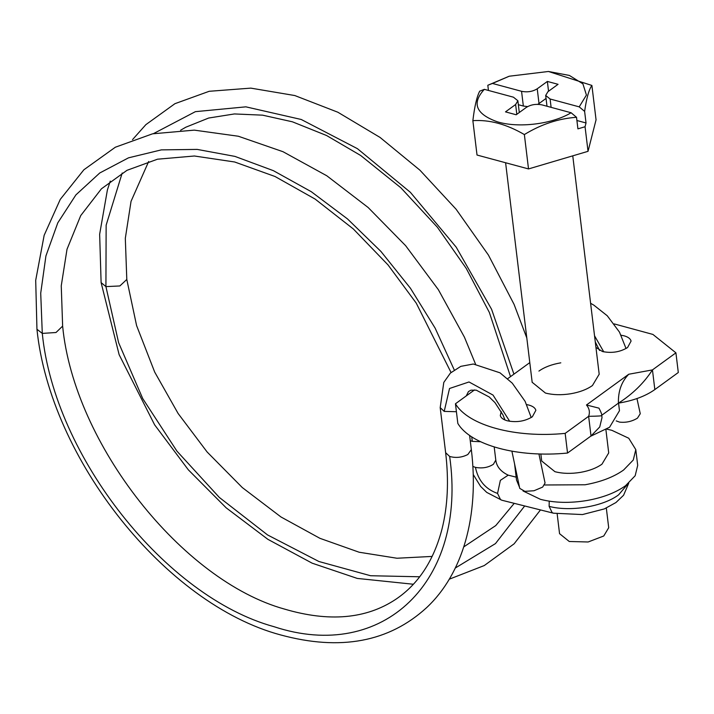 <?xml version="1.0" encoding="UTF-8"?>
<svg xmlns="http://www.w3.org/2000/svg" width="714" height="714" viewBox="0 0 714 714"><rect width="100%" height="100%" fill="white"/><g stroke="black" fill="none" stroke-linecap="round" stroke-linejoin="round"><path stroke-width="1.07" d="M606.32 508.056L608.703 527.726L603.749 535.991L588.14 541.98L569.272 541.507L559.553 533.67L557.179 514.009M606.757 429.132L611.844 430.31L628.757 438.244L635.799 449.624L637.7 465.358L635.174 475.738L625.5 485.752C615.638 492.749 602.794 497.667 586.988 500.505C569.915 503.316 554.403 502.924 540.471 499.336L523.041 490.973M519.489 487.225L516.517 480.022L514.571 463.85M635.799 449.624L633.273 460.012L623.599 470.017C613.728 477.023 600.893 481.941 585.087 484.77L544.657 484.984M515.249 467.072L514.615 464.287M605.9 429.649L608.712 452.908L601.964 464.18C596.511 468.054 589.416 470.776 580.669 472.338C571.227 473.891 562.65 473.677 554.948 471.695L541.703 461.012L540.846 453.97M548.548 91.24L547.361 81.432L558.062 84.314L547.933 91.687L545.683 95.444L550.101 99.005L579.206 106.859L586.426 95.051L582.919 83.85L569.37 75.434L548.441 71.48L591.897 85.448L596.056 119.818L588.033 151.323L528.521 168.932L477.023 155.036L472.864 120.666C474.569 106.413 476.854 96.577 479.71 91.16L484.351 89.339L513.455 97.193L517.873 100.754L519.292 112.517M527.601 106.6L523.344 106.047L521.559 91.303C527.378 92.472 532.599 91.633 537.231 88.795L547.361 81.432M537.74 104.342L539.016 103.539L537.231 88.795M546.049 98.434L539.016 103.539M588.033 151.323L585.061 126.744L577.921 128.859L576.519 117.292L571.102 112.75L541.997 104.896C536.178 103.726 530.957 104.556 526.325 107.403L516.195 114.767L505.494 111.875L515.624 104.512L517.873 100.754M488.438 90.437L487.814 85.269L492.455 83.449L521.559 91.303M523.344 106.047L518.346 104.699M579.206 106.859L584.623 111.393L586.024 122.96L576.912 120.505M585.061 126.744L586.024 122.96M548.441 71.48L509.243 76.219L492.455 83.449M591.897 85.448C588.952 89.482 586.524 98.13 584.623 111.393M487.814 85.269L509.064 76.282M528.521 168.932L524.362 134.562C506.547 124.174 489.385 119.541 472.864 120.666M576.519 117.292C558.491 118.551 541.105 124.307 524.362 134.562M484.351 89.339C471.517 103.253 475.801 114.061 497.221 121.746C518.203 128.341 552.368 124.182 571.102 112.75M618.556 403.124L619.475 410.702L609.577 427.24L590.594 436.281M595.976 343.131L595.556 344.193M595.949 347.415L602.491 351.538C611.8 353.412 620.163 352.073 627.57 347.531L631.087 341.06C630.444 338.704 628.115 336.954 624.107 335.821L621.1 335.223M501.246 411.576L500.291 415.548C500.933 417.904 503.263 419.653 507.27 420.787C516.579 422.661 524.942 421.322 532.349 416.78L535.866 410.318C535.223 407.953 532.894 406.204 528.887 405.07L526.691 404.597M532.171 382.285L545.425 393.039C552.948 394.985 561.329 395.226 570.575 393.78C579.563 392.245 586.846 389.496 592.45 385.524L599.189 374.198M560.802 362.828C551.815 364.363 544.523 367.112 538.927 371.084M529.788 362.614L507.654 378.706M628.748 374.243C621.492 381.713 618.056 391.343 618.431 403.142L601.545 415.423C602.678 415.887 598.377 416.182 588.631 416.316C590.094 412.237 589.371 408.462 586.471 404.99L628.748 374.243L652.453 369.906C643.939 383.043 632.595 394.128 618.431 403.142C633.389 400.679 645.527 396.154 654.836 389.567L678.3 372.503L675.917 352.832L652.908 334.429L614.21 323.906M654.836 389.567L652.453 369.906L675.917 352.832M586.471 404.99L598.984 408.158C601.108 412.264 602.036 414.709 601.759 415.486L602.009 417.601L599.733 426.963L591.014 435.977L588.631 416.316L565.167 433.38C515.499 438.289 468.393 425.58 455.452 403.776L474.524 389.906M455.452 403.776L457.835 423.438C470.776 445.241 517.873 457.951 567.541 453.042L591.014 435.977M567.541 453.042L565.167 433.38M511.902 451.194L519.738 488.385L524.879 491.348L533.992 490.75L542.64 487.1L545.059 483.048L538.918 453.917M636.959 398.555L640.262 413.709L637.468 418.136C632.015 421.474 626.062 422.804 619.609 422.126L616.218 420.903M551.11 107.359L550.101 99.005M516.811 114.32L515.624 104.512M509.698 421.305L493.026 395.074L469.009 381.972L449.525 388.487L444.206 411.398L440.19 407.623L443.796 382.409L450.418 373.056L460.816 366.353L473.337 364.015L500.005 372.824L512.25 383.15L525.111 401.348L531.225 417.529M456.416 411.719L444.206 411.398M36.95 329.27C50.212 458.772 165.38 604.106 280.638 634.933C340.391 651.159 389.059 642.056 426.642 607.623C462.413 574.19 479.505 516.579 471.338 449.597L467.849 454.506C461.931 457.531 455.871 458.183 449.659 456.46L445.643 452.685C448.954 480.879 447.723 506.404 441.948 529.27C433.594 560.981 418.145 584.364 395.61 599.43C366.068 618.976 329.056 622.206 284.583 609.113C182.052 580.714 73.872 443.715 62.636 326.111L61.252 285.823L67.018 249.24L80.718 215.601L101.424 188.808L126.994 170.325L157.491 159.204L194.404 156L234.665 161.989L275.006 176.492L315.106 199.072L353.323 228.962L388.041 264.939L416.253 303.138L451.034 372.476M449.659 456.46C467.438 581.178 383.222 662.753 274.006 626.696C165.559 596.984 54.487 456.416 42.287 333.402L56.004 332.51L62.636 326.111M475.515 364.069L464.421 337.151L438.342 289.652L405.632 245.678L368.147 207.506L326.807 175.778L283.003 151.707L238.351 136.24L194.279 130.135L152.537 133.821L115.347 147.218L83.877 169.78L60.271 199.376L44.161 235.29L35.7 280.316L36.95 329.261L42.287 333.402L40.716 293.195L45.919 255.951L57.789 222.839L75.907 194.886L99.737 172.993L128.52 157.83L161.346 149.878L197.189 149.404L234.915 156.393L273.355 170.655L311.286 191.709L347.513 218.939L380.919 251.435L410.425 288.224L435.129 328.119L454.238 369.879M471.704 436.807L472.302 441.359L470.249 440.672M480.602 441.734L472.302 441.359M516.168 477.157L508.234 475.167C500.755 471.615 496.605 466.59 495.793 460.084L493.401 464.279C488.224 467.599 482.245 468.625 475.444 467.375L472.864 466.429M475.444 467.375C478.166 480.495 485.538 489.179 497.551 493.419L500.55 499.63L501.871 500.237L553.475 513.196L552.118 512.581L549.12 506.369C570.209 512.045 603.178 506.574 618.619 494.829L627.954 483.842M508.207 475.158L500.362 480.344L497.551 493.419M549.227 501.166L549.12 506.369M513.928 374.145L491.598 309.314L456.219 247.196L410.389 192.325L357.437 148.682L301.228 119.479L245.875 106.841L195.395 111.661L153.474 133.625M122.201 173.002L106.145 225.151L105.922 286.609L101.111 282.601L99.648 234.254L107.395 189.96L110.268 181.124M126.789 279.469L119.863 285.957L105.922 286.609L118.622 342.702L142.729 398.573L176.929 451.123L219.332 497.435L267.554 534.938L318.935 561.516L370.593 575.734L419.68 576.778M455.246 568.058L495.471 543.595L524.683 505.967M594.539 335.785L603.749 351.841M505.601 162.747L532.189 382.427M599.198 374.297L572.762 155.839M545.683 95.444L546.995 106.243M466.269 395.913L468.438 391.611L470.928 390.183L476.238 390.156L489.197 396.966L494.972 402.607L502.986 414.959L505.03 420.028M440.19 407.632L445.643 452.694M471.329 449.588L469.616 435.379M495.793 460.102L494.204 446.964M473.23 474.507L480.629 486.43L486.725 492.392L501.871 500.246M628.731 483.191L623.581 495.248L615.941 502.54L604.285 508.939L582.463 514.562L553.475 513.196M510.51 376.635L489.367 312.482L466.26 268.428L437.387 227.248L400.875 187.791L360.659 155.473L326.557 135.508L292.419 121.808L262.565 115.159L234.415 113.945L208.667 118.033L185.738 127.244L180.606 130.234M148.664 161.498L131.046 201.33L125.316 238.324L126.797 279.46L136.588 325.566L154.688 372.074L178.116 413.495L207.122 451.989L242.296 487.555L280.986 516.981L319.926 538.32L359.151 552.234L396.984 558.241L432.157 556.42M132.527 139.623L145.87 124.647L174.939 103.682L209.184 91.294L250.792 88.125L294.793 95.542L337.838 112.223L380.062 137.436L419.93 170.191L456.112 209.247L488.43 255.077L514.062 304.351L526.807 337.981M463.77 546.879L495.748 525.584L514.232 503.343M540.471 509.939L514.125 543.818L484.262 565.55L449.204 579.224M413.388 584.248L357.277 578.42L312.143 563.176L267.875 539.329L226.133 507.797L188.317 469.803L154.617 424.821L119.131 354.662L101.102 282.601M590.612 303.298L593.789 305.11L607.257 315.767L619.493 332.135L626.044 348.521M599.573 350.476L595.298 342.042"/></g></svg>
